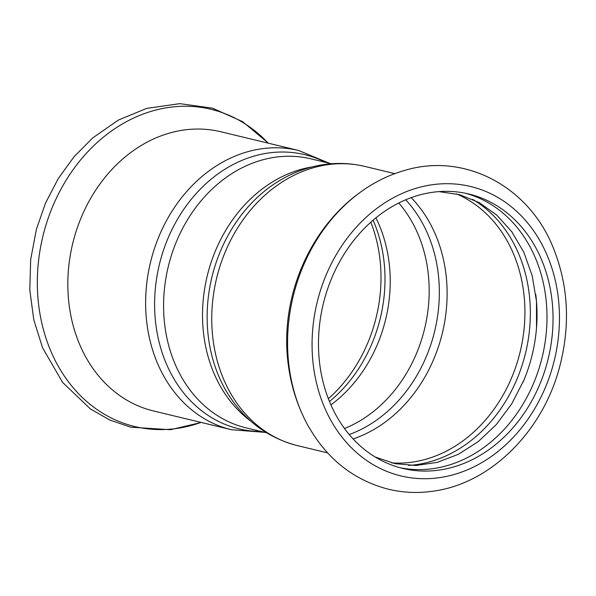 <?xml version="1.0" encoding="UTF-8"?>
<svg xmlns="http://www.w3.org/2000/svg" width="596" height="596" viewBox="0 0 596 596"><rect width="100%" height="100%" fill="white"/><g stroke="black" fill="none" stroke-linecap="round" stroke-linejoin="round"><path stroke-width="0.89" d="M298.574 150.475A143.606 117.777 -76.5 0 0 247.489 151.779A143.606 117.777 -76.5 0 0 146.914 323.583A143.606 117.777 -76.5 0 0 231.352 429.709L153.552 410.979A143.606 117.777 -76.5 0 1 69.114 304.854A143.606 117.777 -76.5 0 1 220.773 131.746L298.574 150.475L329.521 163.326M522.863 382.61A141.133 115.743 103.5 0 0 523.966 380.017A141.133 115.743 103.5 0 0 536.512 327.897A141.133 115.743 103.5 0 0 535.774 294.446M399.722 467.644A141.133 115.743 103.5 0 0 545.735 296.845A141.133 115.743 103.5 0 0 465.759 193.32M408.61 465.416A141.133 115.743 103.5 0 0 529.077 292.837A141.133 115.743 103.5 0 0 472.658 199.355M551.777 298.298A141.133 115.743 -76.5 0 1 402.732 468.419A141.133 115.743 -76.5 0 1 319.747 364.119A141.133 115.743 -76.5 0 1 468.791 193.998A141.133 115.743 -76.5 0 1 551.777 298.298M201.023 422.408A163.148 133.802 -76.5 0 1 38.792 305.979A163.148 133.802 -76.5 0 1 153.053 110.789A163.148 133.802 -76.5 0 1 268.245 143.174M361.683 191.286C375.115 181.728 389.389 174.792 404.505 170.471C464.448 152.159 529.062 186.369 553.349 248.018C568.264 285.164 570.461 324.395 559.942 365.713C543.574 430.245 491.745 482.902 434.216 491.022C418.467 493.436 402.978 492.788 387.765 489.063C352.087 479.534 324.872 457.214 306.113 422.095C296.771 403.984 290.796 384.643 288.196 364.067C279.464 298.887 308.691 228.417 361.683 191.286A163.148 133.802 103.5 0 0 289.03 366.22A163.148 133.802 103.5 0 0 306.113 422.095A163.148 133.802 103.5 0 0 307.38 424.471M260.959 431.444A140.984 115.624 -76.5 0 1 155.861 324.604A140.984 115.624 -76.5 0 1 254.604 155.936A140.984 115.624 -76.5 0 1 325.729 162.41M266.524 432.778L246.163 427.876A138.361 113.471 -76.5 0 1 164.816 325.632A138.361 113.471 -76.5 0 1 261.711 160.101A138.361 113.471 -76.5 0 1 310.933 158.849L331.287 163.751M375.912 217.883A134.398 110.223 -76.5 0 1 389.024 262.024A134.398 110.223 -76.5 0 1 330.892 404.885M373.111 220.222A137.371 112.659 -76.5 0 1 329.461 401.525M370.824 222.226A139.643 114.529 -76.5 0 1 379.756 257.532A139.643 114.529 -76.5 0 1 328.344 398.702M417.647 187.837A148.858 122.076 -76.5 0 1 558.124 296.495A148.858 122.076 -76.5 0 1 453.876 474.58A148.858 122.076 -76.5 0 1 313.399 365.922A148.858 122.076 -76.5 0 1 417.647 187.837M213.033 339.496A143.606 117.777 -76.5 0 1 313.608 167.692A143.606 117.777 -76.5 0 1 364.692 166.388C346.239 162.045 327.711 162.492 309.108 167.729C297.806 170.955 287.056 175.798 276.849 182.272A140.984 115.624 -76.5 0 0 208.399 337.254A140.984 115.624 -76.5 0 0 226.48 391.512C243.414 419.688 267.075 437.725 297.464 445.629A143.606 117.777 -76.5 0 1 213.033 339.496M250.871 421.216A138.361 113.471 -76.5 0 1 203.757 335.004A138.361 113.471 -76.5 0 1 300.66 169.48A138.361 113.471 -76.5 0 1 312.088 166.925M398.784 203.02A134.398 110.223 -76.5 0 1 427.973 271.396A134.398 110.223 -76.5 0 1 344.495 428.531M405.72 199.816A137.371 112.659 -76.5 0 1 434.722 330.959A137.371 112.659 -76.5 0 1 349.211 434.544M411.195 197.663A139.643 114.529 -76.5 0 1 445.868 273.445A139.643 114.529 -76.5 0 1 353.108 438.947M456.365 193.864A139.643 114.529 -76.5 0 1 523.668 292.174A139.643 114.529 -76.5 0 1 391.602 462.883M523.966 380.017L511.822 403.701L496.379 424.479L478.283 441.569L458.287 454.338L437.211 462.377L415.859 465.483L394.947 463.651L375.122 456.976M536.512 327.897L536.482 301.278L532.191 275.747L523.847 252.294L511.852 231.829L496.744 215.074L479.147 202.588L459.695 194.698L438.999 191.629M201.239 422.46L170.449 429.716L130.658 427.168L109.768 420.001L90.428 408.968L62.595 382.394L42.554 347.759L33.793 319.799L29.8 290.036L30.687 259.506L36.408 229.244L45.549 203.027L58.229 178.614L74.083 156.711L92.7 137.922L118.507 119.997L146.661 108.397L179.776 103.652L212.414 108.144L242.579 121.629L268.461 143.226M231.352 429.709L264.751 432.353M394.798 173.637L364.692 166.388M327.577 452.878L297.464 445.629"/></g></svg>
